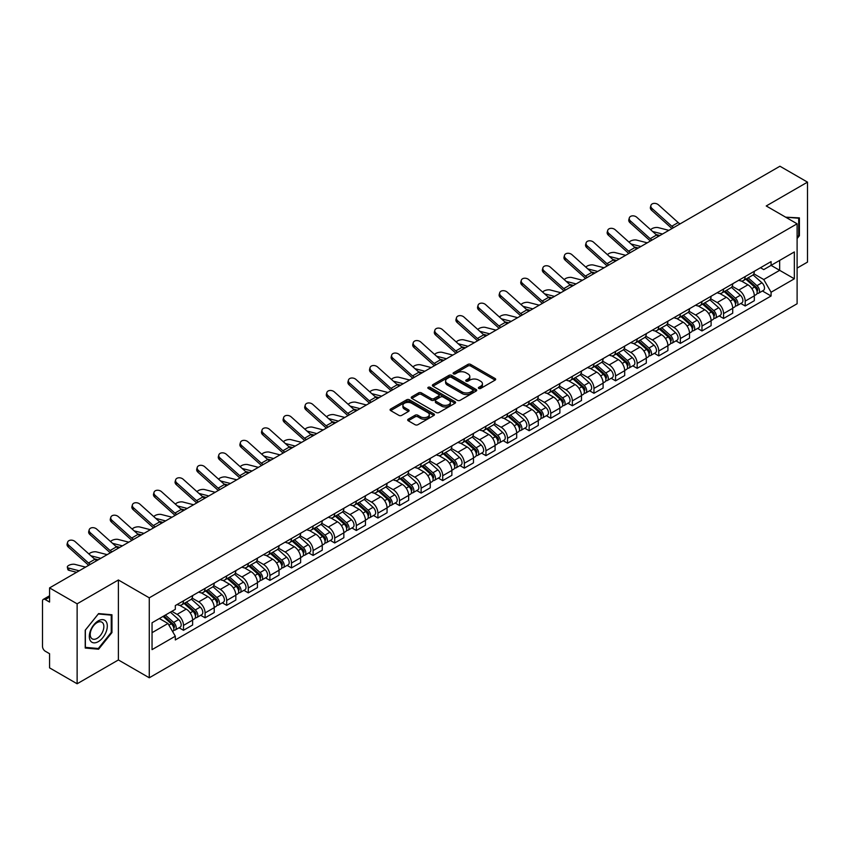 <?xml version="1.0" encoding="UTF-8"?>
<svg xmlns="http://www.w3.org/2000/svg" width="850" height="850" viewBox="0 0 850 850"><rect width="100%" height="100%" fill="white"/><g stroke="black" fill="none" stroke-linecap="round" stroke-linejoin="round"><path stroke-width="1.27" d="M478.773 388.439A1.349 0.776 0 0 0 480.675 388.439L495.114 380.109A1.923 1.105 0 0 0 495.678 379.323A1.923 1.105 0 0 0 495.114 378.537L470.645 364.406A1.923 1.105 0 0 0 467.936 364.406L453.486 372.746A1.349 0.776 0 0 0 453.092 373.299A1.349 0.776 0 0 0 453.486 373.851A1.349 0.776 0 0 0 455.388 373.851L457.257 372.767A6.152 3.549 0 0 1 465.959 372.767L467.999 373.947A6.152 3.549 0 0 1 469.806 376.454A6.152 3.549 0 0 1 467.999 378.962L466.129 380.046A1.349 0.776 0 0 0 465.736 380.598A1.349 0.776 0 0 0 466.129 381.14A1.349 0.776 0 0 0 468.031 381.14L469.901 380.067A6.152 3.549 0 0 1 478.603 380.067L480.643 381.246A6.152 3.549 0 0 1 482.439 383.754A6.152 3.549 0 0 1 480.643 386.261L478.773 387.345A1.349 0.776 0 0 0 478.38 387.897A1.349 0.776 0 0 0 478.773 388.439L478.773 387.345M408.255 419.188A1.923 1.105 0 0 0 407.692 419.974A1.923 1.105 0 0 0 408.255 420.761L415.119 424.724A1.923 1.105 0 0 0 417.839 424.724L433.882 415.459A1.923 1.105 0 0 0 434.446 414.672A1.923 1.105 0 0 0 433.882 413.886L409.413 399.766A1.923 1.105 0 0 0 406.693 399.766L390.649 409.02A1.923 1.105 0 0 0 390.086 409.806A1.923 1.105 0 0 0 390.649 410.592L398.947 415.384A1.923 1.105 0 0 0 401.668 415.384L408.531 411.421A1.923 1.105 0 0 0 409.094 410.635A1.923 1.105 0 0 0 408.531 409.849L404.419 407.479A5.143 2.964 0 0 1 402.911 405.376A5.143 2.964 0 0 1 406.087 402.634A5.143 2.964 0 0 1 411.687 403.272L427.794 412.579A5.143 2.964 0 0 1 429.303 414.672A5.143 2.964 0 0 1 426.126 417.414A5.143 2.964 0 0 1 420.527 416.776L417.839 415.225A1.923 1.105 0 0 0 415.119 415.225L408.255 419.188L408.255 420.761L415.119 416.829L415.119 415.225M149.271 597.826L118.394 579.987L77.127 603.819L49.566 587.903L779.939 166.228L807.5 182.134L766.232 205.966L797.109 223.794L149.271 597.826L149.271 677.779L797.109 303.748L797.109 223.794M457.396 400.318A1.923 1.105 0 0 0 460.116 400.318L476.159 391.053A1.923 1.105 0 0 0 476.723 390.267A1.923 1.105 0 0 0 476.159 389.481L451.69 375.36A1.923 1.105 0 0 0 448.97 375.36L432.926 384.614A1.923 1.105 0 0 0 432.363 385.401A1.923 1.105 0 0 0 432.926 386.187L457.396 400.318M428.772 388.737A1.349 0.776 0 0 1 430.142 388.928L454.994 403.272L438.972 412.516A1.923 1.105 0 0 1 436.263 412.516L411.793 398.395L411.793 396.822A1.923 1.105 0 0 0 411.23 397.609A1.923 1.105 0 0 0 411.793 398.395M411.793 396.822L418.657 392.859A1.923 1.105 0 0 1 421.377 392.859L431.301 398.586A1.923 1.105 0 0 0 434.021 398.586L438.568 395.962A1.923 1.105 0 0 0 439.131 395.176A1.923 1.105 0 0 0 438.568 394.389L428.241 388.429A1.349 0.776 0 0 1 427.848 387.876A1.349 0.776 0 0 1 428.676 387.154A1.349 0.776 0 0 1 430.142 387.324L455.016 401.689A1.923 1.105 0 0 1 455.579 402.475A1.923 1.105 0 0 1 455.016 403.261L455.016 401.689M77.127 603.819L77.127 683.772L49.566 667.866L49.566 653.714L45.273 651.227A3.921 2.263 -120 0 1 42.5 646.436L42.5 601.184A3.921 2.263 -120 0 1 43.307 599.388L49.566 595.776M797.109 268.09L807.5 262.098L807.5 182.134M77.127 683.772L118.394 659.951L149.271 677.779M49.566 587.903L49.566 602.055L45.273 599.579A3.921 2.263 -120 0 0 43.307 599.388M745.184 276.569A9.01 5.206 60 0 1 743.314 280.606L752.452 275.336A9.01 5.206 -120 0 0 754.322 271.288M732.211 286.269L738.809 290.073A9.01 5.206 60 0 1 745.184 301.112L754.322 295.832A9.01 5.206 -120 0 0 747.947 284.803L741.412 281.021M754.322 295.832L754.322 300.709L745.184 305.989L740.796 303.461M743.314 280.606A9.01 5.206 60 0 1 738.884 280.203M745.184 301.112L745.184 305.989M723.573 289.043A9.01 5.206 60 0 1 721.714 293.08L730.851 287.799A9.01 5.206 -120 0 0 732.721 283.762M719.196 315.934L723.573 318.463L732.721 313.183L732.721 308.306A9.01 5.206 -120 0 0 726.346 297.277L719.801 293.494M721.714 293.08A9.01 5.206 60 0 1 717.273 292.676M710.6 298.743L717.209 302.547A9.01 5.206 60 0 1 723.573 313.586L723.573 318.463M701.972 301.506A9.01 5.206 60 0 1 700.102 305.554L709.251 300.273A9.01 5.206 -120 0 0 711.11 296.236M697.595 328.408L701.972 330.937L711.11 325.656L711.11 320.779A9.01 5.206 -120 0 0 704.746 309.751L698.201 305.968M700.102 305.554A9.01 5.206 60 0 1 695.672 305.15M688.999 311.206L695.608 315.021A9.01 5.206 60 0 1 701.972 326.06L701.972 330.937M680.372 313.979A9.01 5.206 60 0 1 678.502 318.027L687.639 312.747A9.01 5.206 -120 0 0 689.509 308.709M675.984 340.871L680.372 343.411L689.509 338.13L689.509 333.253A9.01 5.206 -120 0 0 683.134 322.214L676.6 318.442M678.502 318.027A9.01 5.206 60 0 1 674.071 317.624M667.399 323.68L673.997 327.494A9.01 5.206 60 0 1 680.372 338.534L680.372 343.411M658.761 326.453A9.01 5.206 60 0 1 656.901 330.501L666.039 325.221A9.01 5.206 -120 0 0 667.909 321.183M654.383 353.345L658.761 355.884L667.909 350.604L667.909 345.727A9.01 5.206 -120 0 0 661.534 334.688L654.989 330.916M656.901 330.501A9.01 5.206 60 0 1 652.46 330.098M645.798 336.154L652.396 339.968A9.01 5.206 60 0 1 658.761 351.007L658.761 355.884M637.16 338.927A9.01 5.206 60 0 1 635.301 342.975L644.438 337.694A9.01 5.206 -120 0 0 646.298 333.657M632.782 365.819L637.16 368.348L646.298 363.078L646.298 358.201A9.01 5.206 -120 0 0 639.933 347.161L633.388 343.389M635.301 342.975A9.01 5.206 60 0 1 630.859 342.571M624.187 348.627L630.796 352.442A9.01 5.206 60 0 1 637.16 363.471L637.16 368.348M615.559 351.401A9.01 5.206 60 0 1 613.689 355.449L622.827 350.168A9.01 5.206 -120 0 0 624.697 346.12M611.171 378.293L615.559 380.821L624.697 375.551L624.697 370.674A9.01 5.206 -120 0 0 618.332 359.635L611.787 355.863M613.689 355.449A9.01 5.206 60 0 1 609.259 355.034M602.586 361.101L609.184 364.916A9.01 5.206 60 0 1 615.559 375.944L615.559 380.821M593.948 363.874A9.01 5.206 60 0 1 592.089 367.922L601.226 362.642A9.01 5.206 -120 0 0 603.096 358.594M589.571 390.766L593.959 393.295L603.096 388.025L603.096 383.148A9.01 5.206 -120 0 0 596.721 372.109L590.176 368.337M592.089 367.922A9.01 5.206 60 0 1 587.648 367.508M580.986 373.575L587.584 377.389A9.01 5.206 60 0 1 593.959 388.418L593.959 393.295M572.347 376.348A9.01 5.206 60 0 1 570.488 380.396L579.626 375.116A9.01 5.206 -120 0 0 581.485 371.067M567.97 403.24L572.347 405.769L581.485 400.499L581.485 395.622A9.01 5.206 -120 0 0 575.121 384.582L568.576 380.811M570.488 380.396A9.01 5.206 60 0 1 566.047 379.982M559.374 386.049L565.983 389.863A9.01 5.206 60 0 1 572.347 400.892L572.347 405.769M550.747 388.822A9.01 5.206 60 0 1 548.877 392.859L558.025 387.589A9.01 5.206 -120 0 0 559.884 383.541M546.359 415.714L550.747 418.243L559.884 412.962L559.884 408.085A9.01 5.206 -120 0 0 553.52 397.056L546.975 393.274M548.877 392.859A9.01 5.206 60 0 1 544.446 392.456M537.774 398.522L544.372 402.337A9.01 5.206 60 0 1 550.747 413.366L550.747 418.243M529.146 401.296A9.01 5.206 60 0 1 527.276 405.333L536.414 400.063A9.01 5.206 -120 0 0 538.284 396.015M524.758 428.188L529.146 430.716L538.284 425.436L538.284 420.559A9.01 5.206 -120 0 0 531.909 409.53L525.374 405.748M527.276 405.333A9.01 5.206 60 0 1 522.846 404.929M516.173 410.996L522.771 414.811A9.01 5.206 60 0 1 529.146 425.839L529.146 430.716M507.535 413.769A9.01 5.206 60 0 1 505.676 417.807L514.813 412.537A9.01 5.206 -120 0 0 516.673 408.489M503.158 440.661L507.535 443.19L516.683 437.909L516.683 433.033A9.01 5.206 -120 0 0 510.308 422.004L503.763 418.221M505.676 417.807A9.01 5.206 60 0 1 501.234 417.403M494.562 423.47L501.171 427.274A9.01 5.206 60 0 1 507.535 438.313L507.535 443.19M485.934 426.243A9.01 5.206 60 0 1 484.064 430.281L493.212 425.011A9.01 5.206 -120 0 0 495.072 420.962M481.557 453.135L485.934 455.664L495.072 450.383L495.072 445.506A9.01 5.206 -120 0 0 488.707 434.478L482.163 430.695M484.064 430.281A9.01 5.206 60 0 1 479.634 429.877M472.961 435.944L479.559 439.748A9.01 5.206 60 0 1 485.934 450.787L485.934 455.664M464.334 438.717A9.01 5.206 60 0 1 462.464 442.754L471.601 437.484A9.01 5.206 -120 0 0 473.471 433.436M459.946 465.609L464.334 468.138L473.471 462.857L473.471 457.98A9.01 5.206 -120 0 0 467.096 446.951L460.562 443.169M462.464 442.754A9.01 5.206 60 0 1 458.033 442.351M451.361 448.418L457.959 452.221A9.01 5.206 60 0 1 464.334 463.261L464.334 468.138M442.723 451.18A9.01 5.206 60 0 1 440.863 455.228L450.001 449.947A9.01 5.206 -120 0 0 451.871 445.91M438.345 478.082L442.723 480.611L451.871 475.331L451.871 470.454A9.01 5.206 -120 0 0 445.496 459.425L438.951 455.642M440.863 455.228A9.01 5.206 60 0 1 436.422 454.824M429.749 460.891L436.358 464.695A9.01 5.206 60 0 1 442.723 475.734L442.723 480.611M421.122 463.654A9.01 5.206 60 0 1 419.252 467.702L428.4 462.421A9.01 5.206 -120 0 0 430.259 458.384M416.744 490.556L421.122 493.085L430.259 487.804L430.259 482.928A9.01 5.206 -120 0 0 423.895 471.888L417.35 468.116M419.252 467.702A9.01 5.206 60 0 1 414.821 467.298M408.149 473.354L414.747 477.169A9.01 5.206 60 0 1 421.122 488.208L421.122 493.085M399.521 476.127A9.01 5.206 60 0 1 397.651 480.176L406.789 474.895A9.01 5.206 -120 0 0 408.659 470.858M395.133 503.019L399.521 505.559L408.659 500.278L408.659 495.401A9.01 5.206 -120 0 0 402.284 484.362L395.749 480.59M397.651 480.176A9.01 5.206 60 0 1 393.221 479.772M386.548 485.828L393.146 489.642A9.01 5.206 60 0 1 399.521 500.682L399.521 505.559M377.91 488.601A9.01 5.206 60 0 1 376.051 492.649L385.188 487.369A9.01 5.206 -120 0 0 387.058 483.331M373.533 515.493L377.91 518.033L387.058 512.752L387.058 507.875A9.01 5.206 -120 0 0 380.683 496.836L374.138 493.064M376.051 492.649A9.01 5.206 60 0 1 371.609 492.246M364.947 498.302L371.546 502.116A9.01 5.206 60 0 1 377.91 513.145L377.91 518.033M356.309 501.075A9.01 5.206 60 0 1 354.45 505.123L363.587 499.842A9.01 5.206 -120 0 0 365.447 495.805M351.932 527.967L356.309 530.496L365.447 525.226L365.447 520.349A9.01 5.206 -120 0 0 359.082 509.309L352.538 505.538M354.45 505.123A9.01 5.206 60 0 1 350.009 504.719M343.336 510.776L349.945 514.59A9.01 5.206 60 0 1 356.309 525.619L356.309 530.496M334.709 513.549A9.01 5.206 60 0 1 332.839 517.597L341.976 512.316A9.01 5.206 -120 0 0 343.846 508.268M330.321 540.441L334.709 542.969L343.846 537.699L343.846 532.822A9.01 5.206 -120 0 0 337.471 521.783L330.937 518.011M332.839 517.597A9.01 5.206 60 0 1 328.408 517.183M321.736 523.249L328.334 527.064A9.01 5.206 60 0 1 334.709 538.092L334.709 542.969M313.098 526.023A9.01 5.206 60 0 1 311.238 530.071L320.376 524.79A9.01 5.206 -120 0 0 322.246 520.742M308.72 552.914L313.108 555.443L322.246 550.173L322.246 545.296A9.01 5.206 -120 0 0 315.871 534.257L309.326 530.485M311.238 530.071A9.01 5.206 60 0 1 306.797 529.656M300.135 535.723L306.733 539.538A9.01 5.206 60 0 1 313.108 550.566L313.108 555.443M291.497 538.496A9.01 5.206 60 0 1 289.638 542.544L298.775 537.264A9.01 5.206 -120 0 0 300.634 533.216M287.119 565.388L291.497 567.917L300.634 562.647L300.634 557.759A9.01 5.206 -120 0 0 294.27 546.731L287.725 542.959M289.638 542.544A9.01 5.206 60 0 1 285.196 542.13M278.524 548.197L285.132 552.011A9.01 5.206 60 0 1 291.497 563.04L291.497 567.917M269.896 550.97A9.01 5.206 60 0 1 268.026 555.008L277.174 549.737A9.01 5.206 -120 0 0 279.034 545.689M265.508 577.862L269.896 580.391L279.034 575.11L279.034 570.233A9.01 5.206 -120 0 0 272.669 559.204L266.124 555.422M268.026 555.008A9.01 5.206 60 0 1 263.596 554.604M256.923 560.671L263.521 564.485A9.01 5.206 60 0 1 269.896 575.514L269.896 580.391M248.296 563.444A9.01 5.206 60 0 1 246.426 567.481L255.563 562.211A9.01 5.206 -120 0 0 257.433 558.163M243.907 590.336L248.296 592.864L257.433 587.584L257.433 582.707A9.01 5.206 -120 0 0 251.058 571.678L244.524 567.896M246.426 567.481A9.01 5.206 60 0 1 241.995 567.077M235.322 573.144L241.921 576.959A9.01 5.206 60 0 1 248.296 587.987L248.296 592.864M226.684 575.918A9.01 5.206 60 0 1 224.825 579.955L233.962 574.685A9.01 5.206 -120 0 0 235.822 570.637M222.307 602.809L226.684 605.338L235.833 600.058L235.833 595.181A9.01 5.206 -120 0 0 229.458 584.152L222.913 580.369M224.825 579.955A9.01 5.206 60 0 1 220.384 579.551M213.711 585.618L220.32 589.422A9.01 5.206 60 0 1 226.684 600.461L226.684 605.338M205.084 588.391A9.01 5.206 60 0 1 203.214 592.429L212.362 587.159A9.01 5.206 -120 0 0 214.221 583.111M200.696 615.283L205.084 617.812L214.221 612.531L214.221 607.654A9.01 5.206 -120 0 0 207.857 596.626L201.312 592.843M203.214 592.429A9.01 5.206 60 0 1 198.783 592.025M192.111 598.092L198.709 601.896A9.01 5.206 60 0 1 205.084 612.935L205.084 617.812M183.483 600.865A9.01 5.206 60 0 1 181.613 604.903L190.751 599.622A9.01 5.206 -120 0 0 192.621 595.584M179.095 627.757L183.483 630.286L192.621 625.005L192.621 620.128A9.01 5.206 -120 0 0 186.246 609.099L179.711 605.317M181.613 604.903A9.01 5.206 60 0 1 177.183 604.499M171.849 611.331L177.108 614.369A9.01 5.206 60 0 1 183.483 625.409L183.483 630.286M760.484 267.729L763.736 269.609L794.346 251.94L779.662 260.419L779.662 270.332L763.736 279.522L753.812 273.796M152.044 632.687L167.971 623.486L175.312 636.204L152.044 649.634L152.044 622.763L175.312 609.333L175.312 605.572L771.077 261.609L771.077 265.37L794.346 278.8L771.077 292.241L763.736 279.522M794.346 251.94L794.346 278.8M175.312 636.204L175.312 639.954L771.077 295.991L771.077 292.241M797.109 238.542L799.404 235.705L799.404 217.887L785.644 217.175L798.702 218.238L798.702 235.503L797.109 237.49M118.394 579.987L118.394 659.951M85.223 648.029L98.589 649.219L111.956 632.591L111.956 614.773L98.589 613.583L85.223 630.211L85.223 648.029M167.971 623.486L159.386 618.534M762.407 290.987L771.077 295.991M798.702 235.301L799.404 235.705M97.176 648.401L98.589 649.219M111.254 632.198L111.956 632.591M479.304 388.631L480.643 387.866A6.152 3.549 0 0 0 482.439 385.358L482.439 383.754M469.806 376.454L469.806 378.059A6.152 3.549 0 0 1 467.999 380.566L466.671 381.331M495.093 380.12L470.645 366.01A1.923 1.105 0 0 0 467.936 366.01L454.027 374.032M476.127 391.064L451.69 376.954A1.923 1.105 0 0 0 448.97 376.954L432.958 386.197M472.759 390.819A1.349 0.776 0 0 0 473.152 390.267A1.349 0.776 0 0 0 472.759 389.714L451.276 377.315A1.349 0.776 0 0 0 449.374 377.315L447.408 378.452A6.152 3.549 0 0 0 445.602 380.97A6.152 3.549 0 0 0 447.408 383.478L462.081 391.956A6.152 3.549 0 0 0 470.783 391.956L472.759 390.819L472.759 392.413A1.349 0.776 0 0 0 473.152 391.871L473.152 390.267M445.602 380.97L445.602 382.564A6.152 3.549 0 0 0 447.408 385.082L447.408 383.478M472.759 392.413L470.783 393.55A6.152 3.549 0 0 1 462.081 393.55L447.408 385.082M411.814 398.406L418.657 394.453L418.657 392.859M439.131 395.176L439.131 396.769A1.923 1.105 0 0 1 438.568 397.556L434.021 400.191A1.923 1.105 0 0 1 431.301 400.191L421.377 394.453A1.923 1.105 0 0 0 418.657 394.453M441.596 404.536A5.143 2.964 0 0 0 447.196 405.174A5.143 2.964 0 0 0 450.373 402.433A5.143 2.964 0 0 0 448.864 400.329L443.19 397.056A1.923 1.105 0 0 0 440.47 397.056L435.922 399.681A1.923 1.105 0 0 0 435.359 400.467A1.923 1.105 0 0 0 435.922 401.253L441.596 404.536L441.596 406.13A5.143 2.964 0 0 0 447.196 406.778A5.143 2.964 0 0 0 450.373 404.037L450.373 402.433M435.359 400.467L435.359 402.071A1.923 1.105 0 0 0 435.922 402.858L435.922 401.253M441.596 406.13L435.922 402.858M429.303 414.672L429.303 416.277A5.143 2.964 0 0 1 426.126 419.018A5.143 2.964 0 0 1 420.527 418.37L417.839 416.829A1.923 1.105 0 0 0 415.119 416.829M402.911 405.376L402.911 406.98A5.143 2.964 0 0 0 404.419 409.073L404.419 407.479M408.499 411.432L404.419 409.073M433.851 415.48L409.413 401.359A1.923 1.105 0 0 0 406.693 401.359L390.681 410.614M668.865 230.35L658.229 227.619A4.505 1.806 -11.9 0 0 653.873 227.885A4.505 1.806 -11.9 0 0 650.739 229.798M745.801 279.172L754.609 287.024A4.898 2.826 60 0 1 756.149 294.599L754.322 295.651M746.034 279.374L750.178 281.775M746.693 278.662L756.489 287.396A2.348 1.36 60 0 1 757.222 291.029A2.348 1.36 60 0 1 757.01 291.114M748.159 277.812L756.968 285.664A4.898 2.826 60 0 1 758.497 293.239A4.898 2.826 60 0 1 757.021 293.399M753.068 274.869L761.951 282.784A4.898 2.826 60 0 1 763.481 290.36L758.497 293.239M659.919 235.524L656.009 234.515M662.501 234.026L652.63 231.498M680.128 223.858A7.246 4.186 60 0 1 678.173 222.551L658.442 204.839A4.505 3.198 15.6 0 0 654.011 203.384A4.505 3.198 15.6 0 0 650.909 205.466A4.505 3.198 15.6 0 0 652.067 208.516L651.589 210.248A4.505 3.198 -164.4 0 1 650.431 207.198L650.909 205.466M673.753 227.534A7.246 4.186 60 0 1 671.798 226.227L652.067 208.516M672.021 228.533A9.796 5.652 60 0 1 671.319 227.949L651.589 210.248M647.264 242.824L636.629 240.093A4.505 1.806 -11.9 0 0 632.273 240.359A4.505 1.806 -11.9 0 0 629.138 242.271M724.2 291.646L733.008 299.498A4.898 2.826 60 0 1 734.538 307.073L732.711 308.125M724.434 291.848L728.577 294.249M725.093 291.136L734.889 299.869A2.348 1.36 60 0 1 735.622 303.503A2.348 1.36 60 0 1 735.409 303.588M726.559 290.286L735.356 298.138A4.898 2.826 60 0 1 736.897 305.713A4.898 2.826 60 0 1 735.42 305.873M731.468 287.342L740.35 295.258A4.898 2.826 60 0 1 741.88 302.834L736.897 305.713M638.308 247.998L634.398 246.989M640.9 246.5L631.029 243.971M625.664 255.298L615.028 252.567A4.505 1.806 -11.9 0 0 610.661 252.833A4.505 1.806 -11.9 0 0 607.537 254.745M702.599 304.119L711.397 311.971A4.898 2.826 60 0 1 712.938 319.547L711.11 320.599M702.833 304.321L706.977 306.712M703.481 303.599L713.278 312.343A2.348 1.36 60 0 1 714.021 315.977A2.348 1.36 60 0 1 713.809 316.062M704.947 302.759L713.756 310.611A4.898 2.826 60 0 1 715.296 318.187A4.898 2.826 60 0 1 713.809 318.336M709.856 299.806L718.739 307.732A4.898 2.826 60 0 1 720.279 315.308L715.296 318.187M616.707 260.472L612.797 259.462M619.289 258.974L609.429 256.445M797.852 217.749L798.702 218.238M106.101 621.541A12.729 7.353 120 0 0 93.808 624.835A12.729 7.353 120 0 0 90.514 640.942A12.729 7.353 120 0 0 102.808 637.649A12.729 7.353 120 0 0 106.101 621.541M102.946 623.167A9.637 5.567 120 0 0 101.862 622.168A9.637 5.567 120 0 0 92.894 626.662A9.637 5.567 120 0 0 91.141 637.861A9.637 5.567 120 0 0 92.225 638.86A9.637 5.567 120 0 0 101.192 634.366A9.637 5.567 120 0 0 102.946 623.167M98.313 648.508L85.361 647.349L85.361 630.084L98.313 613.976L111.254 615.134L111.254 632.4L98.313 648.508M110.404 614.635L111.254 615.134M658.527 236.332A7.246 4.186 60 0 1 656.561 235.025L636.831 217.313A4.505 3.198 15.6 0 0 632.4 215.857A4.505 3.198 15.6 0 0 629.308 217.94A4.505 3.198 15.6 0 0 630.466 220.989L629.988 222.711A4.505 3.198 -164.4 0 1 628.83 219.672L629.308 217.94M652.152 240.008A7.246 4.186 60 0 1 650.197 238.701L630.466 220.989M650.409 241.007A9.796 5.652 60 0 1 649.719 240.423L629.988 222.711M636.916 248.806A7.246 4.186 60 0 1 634.961 247.499L615.23 229.787A4.505 3.198 15.6 0 0 610.799 228.331A4.505 3.198 15.6 0 0 607.707 230.414A4.505 3.198 15.6 0 0 608.855 233.463L608.377 235.184A4.505 3.198 -164.4 0 1 607.229 232.135L607.707 230.414M630.551 252.482A7.246 4.186 60 0 1 628.596 251.175L608.855 233.463M628.809 253.481A9.796 5.652 60 0 1 628.107 252.896L608.377 235.184M604.063 267.771L593.428 265.041A4.505 1.806 -11.9 0 0 589.061 265.306A4.505 1.806 -11.9 0 0 585.926 267.208M680.999 316.593L689.796 324.445A4.898 2.826 60 0 1 691.337 332.021L689.509 333.072M681.222 316.795L685.376 319.186M681.881 316.072L691.677 324.817A2.348 1.36 60 0 1 692.421 328.451A2.348 1.36 60 0 1 692.197 328.536M683.347 315.233L692.155 323.085A4.898 2.826 60 0 1 693.685 330.661A4.898 2.826 60 0 1 692.208 330.809M688.256 312.279L697.138 320.206A4.898 2.826 60 0 1 698.679 327.781L693.685 330.661M595.106 272.946L591.196 271.936M597.688 271.447L587.828 268.908M582.452 280.245L571.816 277.514A4.505 1.806 -11.9 0 0 567.46 277.78A4.505 1.806 -11.9 0 0 564.326 279.682M659.388 329.067L668.196 336.919A4.898 2.826 60 0 1 669.726 344.484L667.909 345.546M659.621 329.269L663.765 331.659M660.28 328.546L670.076 337.291A2.348 1.36 60 0 1 670.809 340.924A2.348 1.36 60 0 1 670.597 341.009M661.746 327.707L670.544 335.559A4.898 2.826 60 0 1 672.084 343.134A4.898 2.826 60 0 1 670.607 343.283M666.655 324.753L675.537 332.679A4.898 2.826 60 0 1 677.067 340.255L672.084 343.134M573.495 285.419L569.585 284.41M576.088 283.921L566.217 281.382M560.851 292.719L550.216 289.978A4.505 1.806 -11.9 0 0 545.859 290.254A4.505 1.806 -11.9 0 0 542.725 292.156M637.787 341.53L646.584 349.392A4.898 2.826 60 0 1 648.125 356.957L646.298 358.02M638.021 341.743L642.164 344.133M638.679 341.02L648.465 349.764A2.348 1.36 60 0 1 649.209 353.398A2.348 1.36 60 0 1 648.996 353.483M640.146 340.181L648.943 348.033A4.898 2.826 60 0 1 650.484 355.598A4.898 2.826 60 0 1 649.007 355.757M645.044 337.227L653.926 345.153A4.898 2.826 60 0 1 655.467 352.729L650.484 355.598M551.894 297.882L547.984 296.884M554.476 296.395L544.616 293.856M615.315 261.269A7.246 4.186 60 0 1 613.36 259.973L593.629 242.261A4.505 3.198 15.6 0 0 589.199 240.805A4.505 3.198 15.6 0 0 586.107 242.887A4.505 3.198 15.6 0 0 587.254 245.937L586.776 247.658A4.505 3.198 -164.4 0 1 585.618 244.609L586.107 242.887M608.94 264.956A7.246 4.186 60 0 1 606.985 263.649L587.254 245.937M607.208 265.954A9.796 5.652 60 0 1 606.507 265.37L586.776 247.658M593.714 273.743A7.246 4.186 60 0 1 591.749 272.436L572.018 254.734A4.505 3.198 15.6 0 0 567.588 253.279A4.505 3.198 15.6 0 0 564.496 255.361A4.505 3.198 15.6 0 0 565.654 258.411L565.176 260.132A4.505 3.198 -164.4 0 1 564.018 257.082L564.496 255.361M587.339 277.429A7.246 4.186 60 0 1 585.384 276.123L565.654 258.411M585.597 278.428A9.796 5.652 60 0 1 584.906 277.844L565.176 260.132M572.103 286.216A7.246 4.186 60 0 1 570.148 284.909L550.418 267.208A4.505 3.198 15.6 0 0 545.987 265.752A4.505 3.198 15.6 0 0 542.895 267.835A4.505 3.198 15.6 0 0 544.053 270.884L543.564 272.606A4.505 3.198 -164.4 0 1 542.417 269.556L542.895 267.835M565.739 289.892A7.246 4.186 60 0 1 563.784 288.596L544.053 270.884M563.996 290.902A9.796 5.652 60 0 1 563.295 290.317L543.564 272.606M539.251 305.192L528.615 302.451A4.505 1.806 -11.9 0 0 524.248 302.728A4.505 1.806 -11.9 0 0 521.114 304.629M616.186 354.004L624.984 361.866A4.898 2.826 60 0 1 626.524 369.431L624.697 370.494M616.42 354.216L620.564 356.607M617.068 353.494L626.864 362.238A2.348 1.36 60 0 1 627.608 365.872A2.348 1.36 60 0 1 627.385 365.957M618.534 352.644L627.343 360.506A4.898 2.826 60 0 1 628.872 368.071A4.898 2.826 60 0 1 627.396 368.231M623.443 349.701L632.326 357.627A4.898 2.826 60 0 1 633.866 365.192L628.872 368.071M530.294 310.356L526.384 309.358M532.876 308.869L523.016 306.329M550.503 298.69A7.246 4.186 60 0 1 548.548 297.383L528.817 279.682A4.505 3.198 15.6 0 0 524.386 278.226A4.505 3.198 15.6 0 0 521.294 280.309A4.505 3.198 15.6 0 0 522.442 283.358L521.964 285.079A4.505 3.198 -164.4 0 1 520.806 282.03L521.294 280.309M544.128 302.366A7.246 4.186 60 0 1 542.173 301.059L522.442 283.358M542.396 303.376A9.796 5.652 60 0 1 541.694 302.791L521.964 285.079M517.639 317.666L507.004 314.925A4.505 1.806 -11.9 0 0 502.647 315.191A4.505 1.806 -11.9 0 0 499.513 317.103M594.575 366.478L603.383 374.34A4.898 2.826 60 0 1 604.924 381.905L603.096 382.957M594.809 366.69L598.952 369.081M595.468 365.967L605.264 374.712A2.348 1.36 60 0 1 605.997 378.346A2.348 1.36 60 0 1 605.784 378.431M596.934 365.118L605.731 372.98A4.898 2.826 60 0 1 607.272 380.545A4.898 2.826 60 0 1 605.795 380.704M601.843 362.174L610.725 370.101A4.898 2.826 60 0 1 612.255 377.666L607.272 380.545M508.683 322.83L504.772 321.831M511.275 321.342L501.404 318.803M528.902 311.164A7.246 4.186 60 0 1 526.947 309.857L507.206 292.145A4.505 3.198 15.6 0 0 502.775 290.7A4.505 3.198 15.6 0 0 499.683 292.783A4.505 3.198 15.6 0 0 500.841 295.832L500.363 297.553A4.505 3.198 -164.4 0 1 499.205 294.504L499.683 292.783M522.527 314.84A7.246 4.186 60 0 1 520.572 313.533L500.841 295.832M520.795 315.849A9.796 5.652 60 0 1 520.094 315.265L500.363 297.553M496.039 330.14L485.403 327.399A4.505 1.806 -11.9 0 0 481.047 327.664A4.505 1.806 -11.9 0 0 477.913 329.577M572.974 378.951L581.782 386.814A4.898 2.826 60 0 1 583.312 394.379L581.485 395.431M573.208 379.164L577.352 381.554M573.867 378.441L583.663 387.186A2.348 1.36 60 0 1 584.396 390.819A2.348 1.36 60 0 1 584.184 390.904M575.333 377.591L584.131 385.454A4.898 2.826 60 0 1 585.671 393.019A4.898 2.826 60 0 1 584.194 393.178M580.242 374.648L589.114 382.574A4.898 2.826 60 0 1 590.654 390.139L585.671 393.019M487.082 335.304L483.172 334.305M489.664 333.816L479.804 331.277M507.291 323.638A7.246 4.186 60 0 1 505.336 322.331L485.605 304.619A4.505 3.198 15.6 0 0 481.174 303.163A4.505 3.198 15.6 0 0 478.082 305.256A4.505 3.198 15.6 0 0 479.241 308.306L478.752 310.027A4.505 3.198 -164.4 0 1 477.604 306.978L478.082 305.256M500.926 327.314A7.246 4.186 60 0 1 498.971 326.007L479.241 308.306M499.184 328.323A9.796 5.652 60 0 1 498.483 327.739L478.752 310.027M474.438 342.614L463.803 339.873A4.505 1.806 -11.9 0 0 459.436 340.138A4.505 1.806 -11.9 0 0 456.301 342.051M551.374 391.425L560.171 399.277A4.898 2.826 60 0 1 561.712 406.853L559.884 407.904M551.607 391.638L555.751 394.028M552.256 390.915L562.052 399.659A2.348 1.36 60 0 1 562.796 403.293A2.348 1.36 60 0 1 562.583 403.378M553.722 390.065L562.53 397.928A4.898 2.826 60 0 1 564.06 405.493A4.898 2.826 60 0 1 562.583 405.652M558.631 387.122L567.513 395.048A4.898 2.826 60 0 1 569.054 402.613L564.06 405.493M465.481 347.777L461.571 346.779M468.063 346.29L458.203 343.751M485.69 336.111A7.246 4.186 60 0 1 483.735 334.804L464.004 317.092A4.505 3.198 15.6 0 0 459.574 315.637A4.505 3.198 15.6 0 0 456.482 317.73A4.505 3.198 15.6 0 0 457.629 320.769L457.151 322.501A4.505 3.198 -164.4 0 1 455.993 319.451L456.482 317.73M479.315 339.788A7.246 4.186 60 0 1 477.36 338.481L457.629 320.769M477.583 340.797A9.796 5.652 60 0 1 476.882 340.212L457.151 322.501M452.827 355.077L442.191 352.346A4.505 1.806 -11.9 0 0 437.835 352.612A4.505 1.806 -11.9 0 0 434.701 354.524M529.763 403.899L538.571 411.751A4.898 2.826 60 0 1 540.111 419.326L538.284 420.378M529.996 404.111L534.14 406.502M530.655 403.389L540.451 412.123A2.348 1.36 60 0 1 541.184 415.767A2.348 1.36 60 0 1 540.972 415.852M532.121 402.539L540.929 410.391A4.898 2.826 60 0 1 542.459 417.966A4.898 2.826 60 0 1 540.983 418.126M537.03 399.596L545.912 407.522A4.898 2.826 60 0 1 547.442 415.087L542.459 417.966M443.881 360.251L439.96 359.242M446.462 358.764L436.592 356.224M431.226 367.551L420.591 364.82A4.505 1.806 -11.9 0 0 416.234 365.086A4.505 1.806 -11.9 0 0 413.1 366.998M508.162 416.373L516.97 424.224A4.898 2.826 60 0 1 518.5 431.8L516.673 432.852M508.396 416.585L512.539 418.976M509.054 415.862L518.851 424.596A2.348 1.36 60 0 1 519.584 428.23A2.348 1.36 60 0 1 519.371 428.315M510.521 415.013L519.318 422.864A4.898 2.826 60 0 1 520.859 430.44A4.898 2.826 60 0 1 519.382 430.599M515.429 412.069L524.301 419.985A4.898 2.826 60 0 1 525.842 427.561L520.859 430.44M422.269 372.725L418.359 371.716M424.862 371.237L414.991 368.698M409.626 380.024L398.99 377.294A4.505 1.806 -11.9 0 0 394.623 377.559A4.505 1.806 -11.9 0 0 391.499 379.472M486.561 428.846L495.359 436.698A4.898 2.826 60 0 1 496.899 444.274L495.072 445.326M486.795 429.059L490.939 431.449M487.443 428.336L497.239 437.07A2.348 1.36 60 0 1 497.983 440.704A2.348 1.36 60 0 1 497.771 440.789M488.909 427.486L497.717 435.338A4.898 2.826 60 0 1 499.258 442.914A4.898 2.826 60 0 1 497.771 443.073M493.818 424.543L502.701 432.459A4.898 2.826 60 0 1 504.241 440.034L499.258 442.914M400.669 385.199L396.759 384.189M403.251 383.701L393.391 381.172M388.014 392.498L377.379 389.767A4.505 1.806 -11.9 0 0 373.022 390.033A4.505 1.806 -11.9 0 0 369.888 391.946M464.95 441.32L473.758 449.172A4.898 2.826 60 0 1 475.299 456.748L473.471 457.799M465.184 441.522L469.328 443.923M465.842 440.81L475.639 449.544A2.348 1.36 60 0 1 476.372 453.178A2.348 1.36 60 0 1 476.159 453.263M467.309 439.96L476.117 447.812A4.898 2.826 60 0 1 477.647 455.388A4.898 2.826 60 0 1 476.17 455.547M472.217 437.017L481.1 444.933A4.898 2.826 60 0 1 482.63 452.508L477.647 455.388M379.068 397.672L375.147 396.663M381.65 396.174L371.779 393.646M366.414 404.972L355.778 402.241A4.505 1.806 -11.9 0 0 351.422 402.507A4.505 1.806 -11.9 0 0 348.288 404.419M443.349 453.794L452.158 461.646A4.898 2.826 60 0 1 453.688 469.221L451.86 470.273M443.583 453.996L447.727 456.397M444.242 453.284L454.038 462.017A2.348 1.36 60 0 1 454.771 465.651A2.348 1.36 60 0 1 454.559 465.736M445.708 452.434L454.506 460.286A4.898 2.826 60 0 1 456.046 467.861A4.898 2.826 60 0 1 454.569 468.021M450.617 449.48L459.499 457.406A4.898 2.826 60 0 1 461.029 464.982L456.046 467.861M357.457 410.146L353.547 409.137M360.049 408.648L350.179 406.119M344.813 417.446L334.178 414.715A4.505 1.806 -11.9 0 0 329.811 414.981A4.505 1.806 -11.9 0 0 326.687 416.893M421.749 466.267L430.546 474.119A4.898 2.826 60 0 1 432.087 481.695L430.259 482.747M421.983 466.469L426.126 468.86M422.631 465.747L432.427 474.491A2.348 1.36 60 0 1 433.171 478.125A2.348 1.36 60 0 1 432.958 478.21M424.097 464.908L432.905 472.759A4.898 2.826 60 0 1 434.446 480.335A4.898 2.826 60 0 1 432.958 480.484M429.006 461.954L437.888 469.88A4.898 2.826 60 0 1 439.429 477.456L434.446 480.335M335.856 422.62L331.946 421.611M338.438 421.122L328.578 418.582M464.089 348.585A7.246 4.186 60 0 1 462.134 347.278L442.404 329.566A4.505 3.198 15.6 0 0 437.962 328.111A4.505 3.198 15.6 0 0 434.871 330.193A4.505 3.198 15.6 0 0 436.029 333.243L435.551 334.974A4.505 3.198 -164.4 0 1 434.392 331.925L434.871 330.193M457.714 352.261A7.246 4.186 60 0 1 455.759 350.954L436.029 333.243M455.983 353.26A9.796 5.652 60 0 1 455.281 352.686L435.551 334.974M442.478 361.059A7.246 4.186 60 0 1 440.523 359.752L420.793 342.04A4.505 3.198 15.6 0 0 416.362 340.584A4.505 3.198 15.6 0 0 413.27 342.667A4.505 3.198 15.6 0 0 414.428 345.716L413.939 347.448A4.505 3.198 -164.4 0 1 412.792 344.399L413.27 342.667M436.114 364.735A7.246 4.186 60 0 1 434.159 363.428L414.428 345.716M434.371 365.734A9.796 5.652 60 0 1 433.67 365.149L413.939 347.448M420.877 373.533A7.246 4.186 60 0 1 418.922 372.226L399.192 354.514A4.505 3.198 15.6 0 0 394.761 353.058A4.505 3.198 15.6 0 0 391.669 355.141A4.505 3.198 15.6 0 0 392.817 358.19L392.339 359.922A4.505 3.198 -164.4 0 1 391.191 356.873L391.669 355.141M414.513 377.209A7.246 4.186 60 0 1 412.547 375.902L392.817 358.19M412.771 378.207A9.796 5.652 60 0 1 412.069 377.623L392.339 359.922M399.277 386.006A7.246 4.186 60 0 1 397.322 384.699L377.591 366.987A4.505 3.198 15.6 0 0 373.161 365.532A4.505 3.198 15.6 0 0 370.058 367.614A4.505 3.198 15.6 0 0 371.216 370.664L370.738 372.396A4.505 3.198 -164.4 0 1 369.58 369.346L370.058 367.614M392.902 389.683A7.246 4.186 60 0 1 390.947 388.376L371.216 370.664M391.17 390.681A9.796 5.652 60 0 1 390.469 390.097L370.738 372.396M377.666 398.48A7.246 4.186 60 0 1 375.711 397.173L355.98 379.461A4.505 3.198 15.6 0 0 351.549 378.006A4.505 3.198 15.6 0 0 348.457 380.088A4.505 3.198 15.6 0 0 349.616 383.138L349.127 384.859A4.505 3.198 -164.4 0 1 347.979 381.82L348.457 380.088M371.301 402.156A7.246 4.186 60 0 1 369.346 400.849L349.616 383.138M369.559 403.155A9.796 5.652 60 0 1 368.868 402.571L349.127 384.859M356.065 410.943A7.246 4.186 60 0 1 354.11 409.647L334.379 391.935A4.505 3.198 15.6 0 0 329.949 390.479A4.505 3.198 15.6 0 0 326.857 392.562A4.505 3.198 15.6 0 0 328.004 395.611L327.526 397.332A4.505 3.198 -164.4 0 1 326.379 394.283L326.857 392.562M349.701 414.63A7.246 4.186 60 0 1 347.735 413.323L328.004 395.611M347.958 415.629A9.796 5.652 60 0 1 347.257 415.044L327.526 397.332M323.212 429.919L312.566 427.189A4.505 1.806 -11.9 0 0 308.21 427.454A4.505 1.806 -11.9 0 0 305.076 429.356M400.148 478.741L408.946 486.593A4.898 2.826 60 0 1 410.486 494.169L408.659 495.221M400.371 478.943L404.515 481.334M401.03 478.221L410.826 486.965A2.348 1.36 60 0 1 411.57 490.599A2.348 1.36 60 0 1 411.347 490.684M402.496 477.381L411.304 485.233A4.898 2.826 60 0 1 412.834 492.809A4.898 2.826 60 0 1 411.358 492.957M407.405 474.428L416.288 482.354A4.898 2.826 60 0 1 417.828 489.929L412.834 492.809M314.256 435.094L310.346 434.084M316.837 433.596L306.978 431.056M334.464 423.417A7.246 4.186 60 0 1 332.509 422.121L312.779 404.409A4.505 3.198 15.6 0 0 308.348 402.953A4.505 3.198 15.6 0 0 305.256 405.036A4.505 3.198 15.6 0 0 306.404 408.085L305.926 409.806A4.505 3.198 -164.4 0 1 304.767 406.757L305.256 405.036M328.089 427.104A7.246 4.186 60 0 1 326.134 425.797L306.404 408.085M326.358 428.103A9.796 5.652 60 0 1 325.656 427.518L305.926 409.806M301.601 442.393L290.966 439.652A4.505 1.806 -11.9 0 0 286.609 439.928A4.505 1.806 -11.9 0 0 283.475 441.83M378.537 491.215L387.345 499.067A4.898 2.826 60 0 1 388.875 506.632L387.047 507.694M378.771 491.417L382.914 493.808M379.429 490.694L389.226 499.439A2.348 1.36 60 0 1 389.959 503.072A2.348 1.36 60 0 1 389.746 503.158M380.896 489.855L389.693 497.707A4.898 2.826 60 0 1 391.234 505.283A4.898 2.826 60 0 1 389.757 505.431M385.804 486.901L394.687 494.828A4.898 2.826 60 0 1 396.217 502.403L391.234 505.283M292.644 447.567L288.734 446.558M295.237 446.069L285.366 443.53M312.864 435.891A7.246 4.186 60 0 1 310.898 434.584L291.168 416.882A4.505 3.198 15.6 0 0 286.737 415.427A4.505 3.198 15.6 0 0 283.645 417.509A4.505 3.198 15.6 0 0 284.803 420.559L284.325 422.28A4.505 3.198 -164.4 0 1 283.167 419.231L283.645 417.509M306.489 439.567A7.246 4.186 60 0 1 304.534 438.271L284.803 420.559M304.746 440.576A9.796 5.652 60 0 1 304.056 439.992L284.325 422.28M280.001 454.867L269.365 452.126A4.505 1.806 -11.9 0 0 264.998 452.402A4.505 1.806 -11.9 0 0 261.874 454.304M356.936 503.678L365.734 511.541A4.898 2.826 60 0 1 367.274 519.106L365.447 520.168M357.17 503.891L361.314 506.281M357.829 503.168L367.614 511.913A2.348 1.36 60 0 1 368.358 515.546A2.348 1.36 60 0 1 368.146 515.631M359.284 502.329L368.092 510.181A4.898 2.826 60 0 1 369.633 517.746A4.898 2.826 60 0 1 368.156 517.905M364.193 499.375L373.076 507.301A4.898 2.826 60 0 1 374.616 514.877L369.633 517.746M271.044 460.031L267.134 459.032M273.626 458.543L263.766 456.004M291.252 448.364A7.246 4.186 60 0 1 289.297 447.058L269.567 429.356A4.505 3.198 15.6 0 0 265.136 427.901A4.505 3.198 15.6 0 0 262.044 429.983A4.505 3.198 15.6 0 0 263.202 433.033L262.714 434.754A4.505 3.198 -164.4 0 1 261.566 431.704L262.044 429.983M284.888 452.041A7.246 4.186 60 0 1 282.933 450.734L263.202 433.033M283.146 453.05A9.796 5.652 60 0 1 282.444 452.466L262.714 434.754M258.4 467.341L247.764 464.599A4.505 1.806 -11.9 0 0 243.398 464.865A4.505 1.806 -11.9 0 0 240.263 466.777M335.336 516.152L344.133 524.014A4.898 2.826 60 0 1 345.674 531.579L343.846 532.642M335.569 516.364L339.713 518.755M336.217 515.642L346.014 524.386A2.348 1.36 60 0 1 346.757 528.02A2.348 1.36 60 0 1 346.534 528.105M337.684 514.792L346.492 522.654A4.898 2.826 60 0 1 348.022 530.219A4.898 2.826 60 0 1 346.545 530.379M342.592 511.849L351.475 519.775A4.898 2.826 60 0 1 353.016 527.34L348.022 530.219M249.443 472.504L245.533 471.506M252.025 471.017L242.165 468.478M269.652 460.838A7.246 4.186 60 0 1 267.697 459.531L247.966 441.819A4.505 3.198 15.6 0 0 243.536 440.374A4.505 3.198 15.6 0 0 240.444 442.457A4.505 3.198 15.6 0 0 241.591 445.506L241.113 447.228A4.505 3.198 -164.4 0 1 239.955 444.178L240.444 442.457M263.277 464.514A7.246 4.186 60 0 1 261.322 463.207L241.591 445.506M261.545 465.524A9.796 5.652 60 0 1 260.844 464.939L241.113 447.228M236.789 479.814L226.153 477.073A4.505 1.806 -11.9 0 0 221.797 477.339A4.505 1.806 -11.9 0 0 218.663 479.251M313.724 528.626L322.533 536.488A4.898 2.826 60 0 1 324.073 544.053L322.246 545.105M313.958 528.838L318.102 531.229M314.617 528.116L324.413 536.86A2.348 1.36 60 0 1 325.146 540.494A2.348 1.36 60 0 1 324.934 540.579M316.083 527.266L324.881 535.128A4.898 2.826 60 0 1 326.421 542.693A4.898 2.826 60 0 1 324.944 542.852M320.992 524.322L329.874 532.249A4.898 2.826 60 0 1 331.404 539.814L326.421 542.693M227.832 484.978L223.922 483.979M230.424 483.491L220.554 480.951M248.051 473.312A7.246 4.186 60 0 1 246.096 472.005L226.355 454.293A4.505 3.198 15.6 0 0 221.924 452.848A4.505 3.198 15.6 0 0 218.833 454.931A4.505 3.198 15.6 0 0 219.991 457.98L219.512 459.701A4.505 3.198 -164.4 0 1 218.354 456.652L218.833 454.931M241.676 476.988A7.246 4.186 60 0 1 239.721 475.681L219.991 457.98M239.944 477.998A9.796 5.652 60 0 1 239.243 477.413L219.512 459.701M215.188 492.288L204.553 489.547A4.505 1.806 -11.9 0 0 200.196 489.812A4.505 1.806 -11.9 0 0 197.062 491.725M292.124 541.099L300.932 548.962A4.898 2.826 60 0 1 302.462 556.527L300.634 557.579M292.358 541.312L296.501 543.702M293.016 540.589L302.812 549.334A2.348 1.36 60 0 1 303.546 552.968A2.348 1.36 60 0 1 303.333 553.053M294.483 539.739L303.28 547.602A4.898 2.826 60 0 1 304.821 555.167A4.898 2.826 60 0 1 303.344 555.326M299.391 536.796L308.263 544.722A4.898 2.826 60 0 1 309.804 552.287L304.821 555.167M206.231 497.452L202.321 496.453M208.813 495.964L198.953 493.425M226.44 485.786A7.246 4.186 60 0 1 224.485 484.479L204.754 466.767A4.505 3.198 15.6 0 0 200.324 465.311A4.505 3.198 15.6 0 0 197.232 467.404A4.505 3.198 15.6 0 0 198.39 470.443L197.901 472.175A4.505 3.198 -164.4 0 1 196.754 469.126L197.232 467.404M220.076 489.462A7.246 4.186 60 0 1 218.121 488.155L198.39 470.443M218.333 490.471A9.796 5.652 60 0 1 217.632 489.887L197.901 472.175M193.587 504.762L182.952 502.021A4.505 1.806 -11.9 0 0 178.585 502.286A4.505 1.806 -11.9 0 0 175.451 504.199M270.523 553.573L279.321 561.425A4.898 2.826 60 0 1 280.861 569.001L279.034 570.053M270.757 553.786L274.901 556.176M271.405 553.063L281.201 561.808A2.348 1.36 60 0 1 281.945 565.441A2.348 1.36 60 0 1 281.722 565.526M272.871 552.213L281.679 560.076A4.898 2.826 60 0 1 283.209 567.641A4.898 2.826 60 0 1 281.733 567.8M277.78 549.27L286.663 557.196A4.898 2.826 60 0 1 288.203 564.761L283.209 567.641M184.631 509.926L180.721 508.916M187.212 508.438L177.352 505.899M204.839 498.259A7.246 4.186 60 0 1 202.884 496.953L183.154 479.241A4.505 3.198 15.6 0 0 178.723 477.785A4.505 3.198 15.6 0 0 175.631 479.868A4.505 3.198 15.6 0 0 176.779 482.917L176.301 484.649A4.505 3.198 -164.4 0 1 175.143 481.599L175.631 479.868M198.464 501.936A7.246 4.186 60 0 1 196.509 500.629L176.779 482.917M196.732 502.945A9.796 5.652 60 0 1 196.031 502.361L176.301 484.649M171.976 517.225L161.341 514.494A4.505 1.806 -11.9 0 0 156.984 514.76A4.505 1.806 -11.9 0 0 153.85 516.673M248.912 566.047L257.72 573.899A4.898 2.826 60 0 1 259.261 581.474L257.433 582.526M249.146 566.259L253.289 568.65M249.804 565.537L259.601 574.271A2.348 1.36 60 0 1 260.334 577.904A2.348 1.36 60 0 1 260.121 578M251.271 564.687L260.068 572.539A4.898 2.826 60 0 1 261.609 580.114A4.898 2.826 60 0 1 260.132 580.274M256.179 561.744L265.062 569.67A4.898 2.826 60 0 1 266.592 577.235L261.609 580.114M163.03 522.399L159.109 521.39M165.612 520.912L155.741 518.372M183.239 510.733A7.246 4.186 60 0 1 181.284 509.426L161.553 491.714A4.505 3.198 15.6 0 0 157.112 490.259A4.505 3.198 15.6 0 0 154.02 492.341A4.505 3.198 15.6 0 0 155.178 495.391L154.7 497.123A4.505 3.198 -164.4 0 1 153.542 494.073L154.02 492.341M176.864 514.409A7.246 4.186 60 0 1 174.909 513.102L155.178 495.391M175.132 515.408A9.796 5.652 60 0 1 174.431 514.824L154.7 497.123M150.376 529.699L139.74 526.968A4.505 1.806 -11.9 0 0 135.384 527.234A4.505 1.806 -11.9 0 0 132.249 529.146M227.311 578.521L236.119 586.372A4.898 2.826 60 0 1 237.649 593.948L235.822 595M227.545 578.733L231.689 581.124M228.204 578.011L238 586.744A2.348 1.36 60 0 1 238.733 590.378A2.348 1.36 60 0 1 238.521 590.463M229.67 577.161L238.468 585.013A4.898 2.826 60 0 1 240.008 592.588A4.898 2.826 60 0 1 238.531 592.747M234.579 574.218L243.451 582.133A4.898 2.826 60 0 1 244.991 589.709L240.008 592.588M141.419 534.873L137.509 533.864M144.011 533.386L134.141 530.846M161.627 523.207A7.246 4.186 60 0 1 159.673 521.9L139.942 504.188A4.505 3.198 15.6 0 0 135.511 502.733A4.505 3.198 15.6 0 0 132.419 504.815A4.505 3.198 15.6 0 0 133.577 507.864L133.089 509.596A4.505 3.198 -164.4 0 1 131.941 506.547L132.419 504.815M155.263 526.883A7.246 4.186 60 0 1 153.308 525.576L133.577 507.864M153.521 527.882A9.796 5.652 60 0 1 152.819 527.298L133.089 509.596M128.775 542.173L118.139 539.442A4.505 1.806 -11.9 0 0 113.772 539.707A4.505 1.806 -11.9 0 0 110.638 541.62M205.711 590.994L214.508 598.846A4.898 2.826 60 0 1 216.049 606.422L214.221 607.474M205.944 591.196L210.088 593.597M206.593 590.484L216.389 599.218A2.348 1.36 60 0 1 217.133 602.852A2.348 1.36 60 0 1 216.92 602.937M208.059 589.634L216.867 597.486A4.898 2.826 60 0 1 218.407 605.062A4.898 2.826 60 0 1 216.92 605.221M212.968 586.691L221.85 594.607A4.898 2.826 60 0 1 223.391 602.183L218.407 605.062M119.818 547.347L115.908 546.338M122.4 545.849L112.54 543.32M140.027 535.681A7.246 4.186 60 0 1 138.072 534.374L118.341 516.662A4.505 3.198 15.6 0 0 113.911 515.206A4.505 3.198 15.6 0 0 110.819 517.289A4.505 3.198 15.6 0 0 111.966 520.338L111.488 522.07A4.505 3.198 -164.4 0 1 110.33 519.021L110.819 517.289M133.662 539.357A7.246 4.186 60 0 1 131.697 538.05L111.966 520.338M131.92 540.356A9.796 5.652 60 0 1 131.219 539.771L111.488 522.07M107.164 554.646L96.528 551.916A4.505 1.806 -11.9 0 0 92.172 552.181A4.505 1.806 -11.9 0 0 89.037 554.094M184.099 603.468L192.907 611.32A4.898 2.826 60 0 1 194.448 618.896L192.621 619.947M184.333 603.67L188.477 606.071M184.992 602.958L194.788 611.692A2.348 1.36 60 0 1 195.521 615.326A2.348 1.36 60 0 1 195.309 615.411M186.458 602.108L195.266 609.96A4.898 2.826 60 0 1 196.796 617.536A4.898 2.826 60 0 1 195.319 617.695M191.367 599.165L200.249 607.081A4.898 2.826 60 0 1 201.779 614.656L196.796 617.536M98.218 559.821L94.297 558.811M100.799 558.322L90.929 555.794M118.426 548.154A7.246 4.186 60 0 1 116.471 546.847L96.741 529.136A4.505 3.198 15.6 0 0 92.31 527.68A4.505 3.198 15.6 0 0 89.207 529.763A4.505 3.198 15.6 0 0 90.366 532.812L89.887 534.533A4.505 3.198 -164.4 0 1 88.729 531.494L89.207 529.763M112.051 551.831A7.246 4.186 60 0 1 110.096 550.524L90.366 532.812M110.319 552.829A9.796 5.652 60 0 1 109.618 552.245L89.887 534.533M69.041 570.35A4.505 1.806 168.1 0 1 67.819 569.436L67.331 567.152A4.505 1.806 -11.9 0 0 68.563 568.066L69.041 570.35L76.606 572.294M85.563 567.12L74.927 564.389A4.505 1.806 -11.9 0 0 69.912 564.867A4.505 1.806 -11.9 0 0 67.331 567.152M163.041 616.42L171.307 623.794A4.898 2.826 60 0 1 172.837 631.369L172.603 631.508M163.126 616.367L166.876 618.534M163.923 615.91L173.188 624.166A2.348 1.36 60 0 1 173.921 627.799A2.348 1.36 60 0 1 173.708 627.884M165.389 615.06L173.655 622.434A4.898 2.826 60 0 1 175.196 630.009A4.898 2.826 60 0 1 173.719 630.169M170.383 612.181L178.638 619.554A4.898 2.826 60 0 1 180.179 627.13L175.196 630.009M79.199 570.796L68.563 568.066M96.815 560.628A7.246 4.186 60 0 1 94.86 559.321L75.129 541.609A4.505 3.198 15.6 0 0 70.699 540.154A4.505 3.198 15.6 0 0 67.607 542.236A4.505 3.198 15.6 0 0 68.765 545.286L68.276 547.007A4.505 3.198 -164.4 0 1 67.129 543.957L67.607 542.236M90.451 564.304A7.246 4.186 60 0 1 88.496 562.997L68.765 545.286M88.708 565.303A9.796 5.652 60 0 1 88.007 564.719L68.276 547.007M205.084 612.935L214.221 607.654M226.684 600.461L235.833 595.181M248.296 587.987L257.433 582.707M269.896 575.514L279.034 570.233M291.497 563.04L300.634 557.759M313.108 550.566L322.246 545.296M334.709 538.092L343.846 532.822M356.309 525.619L365.447 520.349M377.91 513.145L387.058 507.875M399.521 500.682L408.659 495.401M421.122 488.208L430.259 482.928M442.723 475.734L451.871 470.454M464.334 463.261L473.471 457.98M485.934 450.787L495.072 445.506M507.535 438.313L516.683 433.033M529.146 425.839L538.284 420.559M550.747 413.366L559.884 408.085M572.347 400.892L581.485 395.622M593.959 388.418L603.096 383.148M615.559 375.944L624.697 370.674M637.16 363.471L646.298 358.201M658.761 351.007L667.909 345.727M680.372 338.534L689.509 333.253M701.972 326.06L711.11 320.779M723.573 313.586L732.721 308.306M183.483 625.409L192.621 620.128M177.108 614.369L186.246 609.099M198.709 601.896L207.857 596.626M220.32 589.422L229.458 584.152M241.921 576.959L251.058 571.678M263.521 564.485L272.669 559.204M285.132 552.011L294.27 546.731M306.733 539.538L315.871 534.257M328.334 527.064L337.471 521.783M349.945 514.59L359.082 509.309M371.546 502.116L380.683 496.836M393.146 489.642L402.284 484.362M414.747 477.169L423.895 471.888M436.358 464.695L445.496 459.425M457.959 452.221L467.096 446.951M479.559 439.748L488.707 434.478M501.171 427.274L510.308 422.004M522.771 414.811L531.909 409.53M544.372 402.337L553.52 397.056M565.983 389.863L575.121 384.582M587.584 377.389L596.721 372.109M609.184 364.916L618.332 359.635M630.796 352.442L639.933 347.161M652.396 339.968L661.534 334.688M673.997 327.494L683.134 322.214M695.608 315.021L704.746 309.751M717.209 302.547L726.346 297.277M738.809 290.073L747.947 284.803M49.566 597.104L45.273 599.579M480.643 387.866L480.643 386.261M466.129 381.14L466.129 380.046M467.999 380.566L467.999 378.962M453.486 373.851L453.486 372.746M467.936 366.01L467.936 364.406M470.645 366.01L470.645 364.406M495.114 380.109L495.114 378.537M432.926 386.187L432.926 384.614M448.97 376.954L448.97 375.36M451.69 376.954L451.69 375.36M476.159 391.053L476.159 389.481M462.081 393.55L462.081 391.956M470.783 393.55L470.783 391.956M421.377 394.453L421.377 392.859M431.301 400.191L431.301 398.586M434.021 400.191L434.021 398.586M438.568 397.556L438.568 395.962M430.142 388.928L430.142 387.324M417.839 416.829L417.839 415.225M420.527 418.37L420.527 416.776M408.531 411.421L408.531 409.849M390.649 410.592L390.649 409.02M406.693 401.359L406.693 399.766M409.413 401.359L409.413 399.766M433.882 415.459L433.882 413.886M754.609 287.024L751.867 288.607M757.711 289.956L756.829 290.466M761.951 282.784L756.968 285.664M671.798 226.227L678.173 222.551M733.008 299.498L730.256 301.081M736.111 302.43L735.229 302.94M740.35 295.258L735.356 298.138M711.397 311.971L708.656 313.554M714.51 314.904L713.628 315.414M718.739 307.732L713.756 310.611M650.197 238.701L656.561 235.025M628.596 251.175L634.961 247.499M689.796 324.445L687.055 326.028M692.899 327.377L692.017 327.888M697.138 320.206L692.155 323.085M668.196 336.919L665.444 338.502M671.298 339.851L670.416 340.361M675.537 332.679L670.544 335.559M646.584 349.392L643.843 350.976M649.697 352.325L648.816 352.835M653.926 345.153L648.943 348.033M606.985 263.649L613.36 259.973M585.384 276.123L591.749 272.436M563.784 288.596L570.148 284.909M624.984 361.866L622.242 363.449M628.086 364.799L627.204 365.309M632.326 357.627L627.343 360.506M542.173 301.059L548.548 297.383M603.383 374.34L600.642 375.923M606.486 377.272L605.604 377.772M610.725 370.101L605.731 372.98M520.572 313.533L526.947 309.857M581.782 386.814L579.031 388.397M584.885 389.736L584.003 390.246M589.114 382.574L584.131 385.454M498.971 326.007L505.336 322.331M560.171 399.277L557.43 400.871M563.274 402.209L562.392 402.719M567.513 395.048L562.53 397.928M477.36 338.481L483.735 334.804M538.571 411.751L535.829 413.344M541.673 414.683L540.791 415.193M545.912 407.522L540.929 410.391M516.97 424.224L514.218 425.808M520.072 427.157L519.191 427.667M524.301 419.985L519.318 422.864M495.359 436.698L492.618 438.281M498.472 439.631L497.59 440.141M502.701 432.459L497.717 435.338M473.758 449.172L471.017 450.755M476.861 452.104L475.979 452.614M481.1 444.933L476.117 447.812M452.158 461.646L449.406 463.229M455.26 464.578L454.378 465.088M459.499 457.406L454.506 460.286M430.546 474.119L427.805 475.703M433.659 477.052L432.777 477.562M437.888 469.88L432.905 472.759M455.759 350.954L462.134 347.278M434.159 363.428L440.523 359.752M412.547 375.902L418.922 372.226M390.947 388.376L397.322 384.699M369.346 400.849L375.711 397.173M347.735 413.323L354.11 409.647M408.946 486.593L406.204 488.176M412.048 489.526L411.166 490.036M416.288 482.354L411.304 485.233M326.134 425.797L332.509 422.121M387.345 499.067L384.593 500.65M390.447 501.999L389.566 502.509M394.687 494.828L389.693 497.707M304.534 438.271L310.898 434.584M365.734 511.541L362.993 513.124M368.847 514.473L367.965 514.983M373.076 507.301L368.092 510.181M282.933 450.734L289.297 447.058M344.133 524.014L341.392 525.597M347.236 526.947L346.354 527.457M351.475 519.775L346.492 522.654M261.322 463.207L267.697 459.531M322.533 536.488L319.781 538.071M325.635 539.41L324.753 539.92M329.874 532.249L324.881 535.128M239.721 475.681L246.096 472.005M300.932 548.962L298.18 550.545M304.034 551.884L303.152 552.394M308.263 544.722L303.28 547.602M218.121 488.155L224.485 484.479M279.321 561.425L276.579 563.019M282.423 564.357L281.541 564.867M286.663 557.196L281.679 560.076M196.509 500.629L202.884 496.953M257.72 573.899L254.979 575.492M260.822 576.831L259.941 577.341M265.062 569.67L260.068 572.539M174.909 513.102L181.284 509.426M236.119 586.372L233.367 587.956M239.222 589.305L238.34 589.815M243.451 582.133L238.468 585.013M153.308 525.576L159.673 521.9M214.508 598.846L211.767 600.429M217.621 601.779L216.729 602.289M221.85 594.607L216.867 597.486M131.697 538.05L138.072 534.374M192.907 611.32L190.166 612.903M196.01 614.253L195.128 614.763M200.249 607.081L195.266 609.96M110.096 550.524L116.471 546.847M171.307 623.794L168.938 625.164M174.409 626.726L173.528 627.236M178.638 619.554L173.655 622.434M88.496 562.997L94.86 559.321"/></g></svg>
